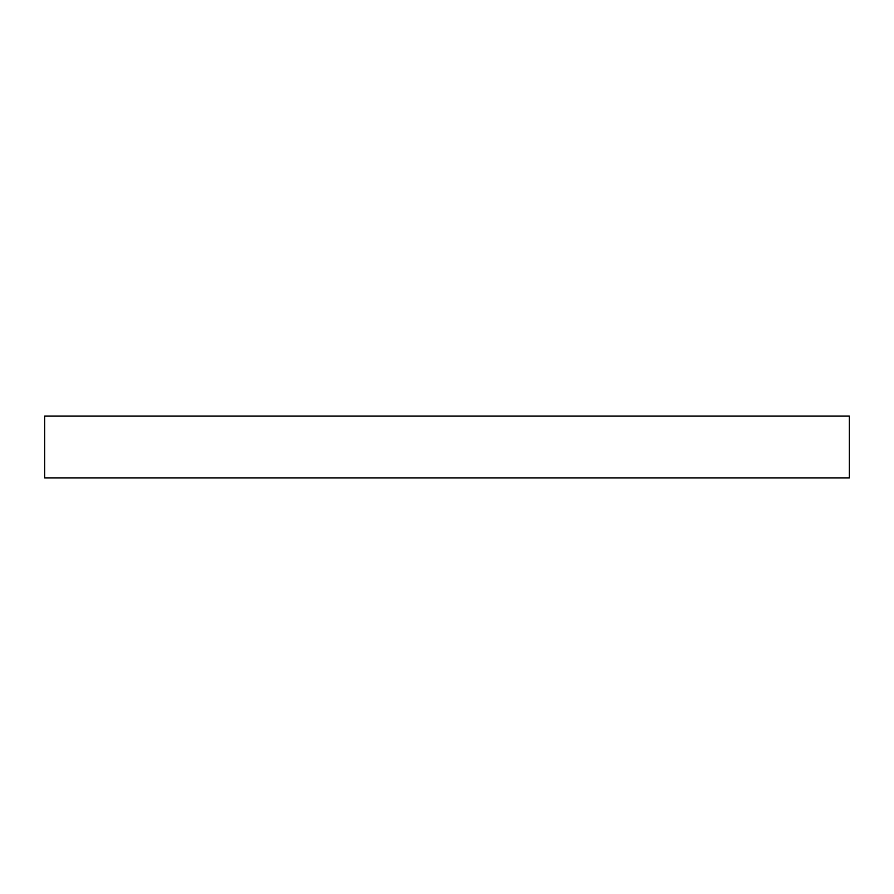<?xml version="1.0" encoding="UTF-8"?>
<svg xmlns="http://www.w3.org/2000/svg" width="894" height="894" viewBox="0 0 894 894"><rect width="100%" height="100%" fill="white"/><g stroke="black" fill="none" stroke-linecap="round" stroke-linejoin="round"><path stroke-width="1.34" d="M849.3 477.944L849.3 416.056L44.7 416.056L44.7 477.944L849.3 477.944L849.3 416.056L44.7 416.056L44.7 477.944L849.3 477.944"/></g></svg>
